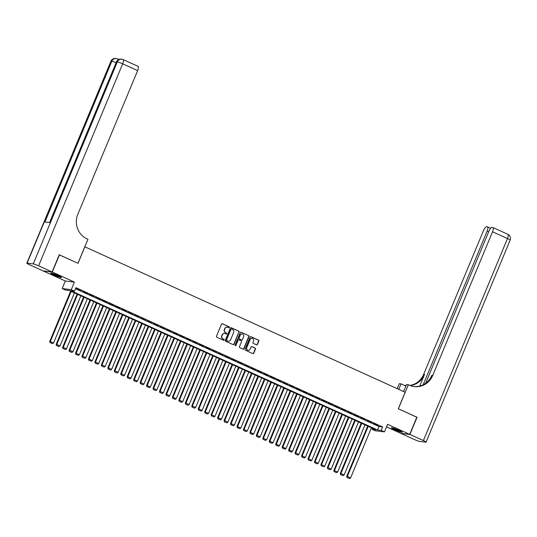 <?xml version="1.0" encoding="UTF-8"?>
<svg xmlns="http://www.w3.org/2000/svg" width="537" height="537" viewBox="0 0 537 537"><rect width="100%" height="100%" fill="white"/><g stroke="black" fill="none" stroke-linecap="round" stroke-linejoin="round"><path stroke-width="0.81" d="M229.427 327.463A0.517 0.483 96.8 0 0 229.178 326.791L222.439 323.73A0.732 0.691 96.8 0 0 221.526 324.12L216.471 336.263A0.732 0.691 96.8 0 0 216.827 337.223L223.56 340.283A0.517 0.483 96.8 0 0 224.204 340.008A0.517 0.483 96.8 0 0 223.956 339.337L223.083 338.941A2.349 2.215 96.8 0 1 221.956 335.86L222.372 334.853A2.349 2.215 96.8 0 1 225.298 333.611L226.171 334.007A0.517 0.483 96.8 0 0 226.815 333.739A0.517 0.483 96.8 0 0 226.567 333.068L225.694 332.672A2.349 2.215 96.8 0 1 224.567 329.59L224.983 328.577A2.349 2.215 96.8 0 1 227.91 327.342L228.782 327.738A0.517 0.483 96.8 0 0 229.427 327.463M228.796 327.745A0.517 0.483 96.8 0 0 228.93 326.764L222.197 323.704A0.732 0.691 96.8 0 0 222.123 323.677M223.573 340.29A0.517 0.483 96.8 0 0 223.707 339.31L223.083 338.941M226.184 334.014A0.517 0.483 96.8 0 0 226.319 333.034L225.694 332.672M398.682 430.238A5.833 0.557 -157.4 0 0 391.386 427.767A5.833 0.557 -157.4 0 0 394.856 429.781A5.833 0.557 -157.4 0 0 402.153 432.251A5.833 0.557 -157.4 0 0 398.682 430.238M58.056 275.548A5.833 0.557 -157.4 0 0 50.76 273.078A5.833 0.557 -157.4 0 0 54.23 275.092A5.833 0.557 -157.4 0 0 61.527 277.555A5.833 0.557 -157.4 0 0 58.056 275.548M256.498 344.855A0.732 0.691 96.8 0 0 257.411 344.465L258.827 341.062A0.732 0.691 96.8 0 0 258.478 340.096L250.994 336.699A0.732 0.691 96.8 0 0 250.081 337.088L245.026 349.231A0.732 0.691 96.8 0 0 245.382 350.191L252.86 353.588A0.732 0.691 96.8 0 0 253.773 353.198L255.484 349.084A0.732 0.691 96.8 0 0 255.135 348.124L251.934 346.667A0.732 0.691 96.8 0 0 251.021 347.056L250.168 349.097A1.96 1.853 96.8 0 1 248.242 350.278A1.96 1.853 96.8 0 1 246.778 347.56L250.108 339.565A1.96 1.853 96.8 0 1 252.034 338.384A1.96 1.853 96.8 0 1 253.498 341.102L252.94 342.438A0.732 0.691 96.8 0 0 253.296 343.398L256.498 344.855M381.21 430.412L384.438 431.876L375.356 430.795L372.128 429.332L375.813 429.768L69.085 290.47L65.407 290.034L62.178 288.564L71.26 289.651L74.489 291.114L70.803 290.678L377.531 429.969L381.21 430.412L382.639 426.975L75.918 287.678L74.489 291.114M59.218 254.84L78.006 263.298L84.866 246.805L405.153 392.258L398.286 408.751L416.853 417.182L409.704 434.359L387.586 424.317L384.438 431.876M59.439 254.867L52.29 272.044L43.208 270.963L65.326 281.005L62.178 288.564M65.326 281.005L74.401 282.093L52.29 272.044M74.401 282.093L71.26 289.651M239.113 332.108A0.732 0.691 96.8 0 0 238.764 331.148L231.286 327.751A0.732 0.691 96.8 0 0 230.366 328.134L225.318 340.277A0.732 0.691 96.8 0 0 225.668 341.237L233.145 344.633A0.732 0.691 96.8 0 0 234.065 344.251L238.871 332.081A0.732 0.691 96.8 0 0 238.515 331.114L231.038 327.718A0.732 0.691 96.8 0 0 230.964 327.691M241.14 332.228L248.618 335.625A0.732 0.691 96.8 0 1 248.973 336.585L243.919 348.721A0.732 0.691 96.8 0 1 243.006 349.11L239.804 347.661A0.732 0.691 96.8 0 1 239.448 346.694L241.502 341.774A0.732 0.691 96.8 0 0 241.147 340.807L239.025 339.847A0.732 0.691 96.8 0 0 238.106 340.23L235.978 345.358A0.517 0.483 96.8 0 1 235.468 345.667A0.517 0.483 96.8 0 1 235.085 344.955L240.227 332.611A0.732 0.691 96.8 0 1 241.14 332.228L248.618 335.625M386.519 426.875L400.622 433.278L409.704 434.359M80.919 290.544L76.429 288.711L80.919 290.544M87.377 293.477L82.886 291.645L87.377 293.477M93.834 296.411L89.343 294.578L93.834 296.411M100.291 299.344L95.801 297.511L100.291 299.344M106.749 302.277L102.258 300.445L106.749 302.277M113.206 305.211L108.716 303.378L113.206 305.211M119.664 308.144L115.173 306.312L119.664 308.144M126.121 311.071L121.63 309.238L126.121 311.071M132.579 314.004L128.088 312.172L132.579 314.004M139.036 316.937L134.545 315.105L139.036 316.937M145.493 319.871L141.003 318.038L145.493 319.871M151.951 322.804L147.46 320.972L151.951 322.804M158.408 325.737L153.918 323.905L158.408 325.737M164.866 328.671L160.375 326.838L164.866 328.671M171.323 331.604L166.832 329.772L171.323 331.604M177.781 334.531L173.29 332.698L177.781 334.531M184.238 337.464L179.747 335.632L184.238 337.464M190.695 340.398L186.205 338.565L190.695 340.398M197.153 343.331L192.662 341.498L197.153 343.331M203.61 346.264L199.12 344.432L203.61 346.264M210.068 349.198L205.577 347.365L210.068 349.198M216.518 352.131L212.034 350.299L216.518 352.131M222.976 355.064L218.492 353.232L222.976 355.064M229.433 357.991L224.949 356.159L229.433 357.991M235.891 360.924L231.407 359.092L235.891 360.924M242.348 363.858L237.864 362.025L242.348 363.858M248.806 366.791L244.322 364.959L248.806 366.791M255.263 369.724L250.779 367.892L255.263 369.724M261.72 372.658L257.236 370.825L261.72 372.658M268.178 375.591L263.694 373.759L268.178 375.591M274.635 378.525L270.151 376.692L274.635 378.525M281.093 381.451L276.609 379.619L281.093 381.451M287.55 384.385L283.066 382.552L287.55 384.385M294.007 387.318L289.524 385.485L294.007 387.318M300.465 390.251L295.981 388.419L300.465 390.251M306.922 393.185L302.438 391.352L306.922 393.185M313.38 396.118L308.896 394.286L313.38 396.118M319.837 399.051L315.353 397.219L319.837 399.051M326.295 401.985L321.811 400.152L326.295 401.985M332.752 404.911L328.268 403.079L332.752 404.911M339.209 407.845L334.726 406.012L339.209 407.845M345.667 410.778L341.183 408.946L345.667 410.778M352.124 413.712L347.64 411.879L352.124 413.712M358.582 416.645L354.098 414.812L358.582 416.645M365.039 419.578L360.555 417.746L365.039 419.578M371.497 422.512L367.013 420.679L371.497 422.512M75.482 288.718L378.961 426.532L382.639 426.975M373.47 423.612L377.954 425.445L373.47 423.612M372.564 428.291L372.128 429.332M378.961 426.532L377.531 429.969M227.164 327.154A2.349 2.215 96.8 0 0 224.741 328.55L224.983 328.577M225.446 332.638A2.349 2.215 96.8 0 1 224.318 329.557L224.741 328.55M224.56 333.43A2.349 2.215 96.8 0 0 222.13 334.82L222.372 334.853M222.835 338.914A2.349 2.215 96.8 0 1 221.707 335.833L222.13 334.82M233.219 344.66A0.732 0.691 96.8 0 0 233.817 344.217L238.871 332.081M231.588 329.013A0.517 0.483 96.8 0 0 230.95 329.282L226.513 339.934A0.517 0.483 96.8 0 0 226.762 340.612L227.681 341.029A2.349 2.215 96.8 0 0 230.608 339.793L233.635 332.504A2.349 2.215 96.8 0 0 232.508 329.429L231.588 329.013M231.326 328.973A0.517 0.483 96.8 0 0 230.702 329.255L230.95 329.282M228.178 341.183A2.349 2.215 96.8 0 1 227.433 341.002L226.513 340.579A0.517 0.483 96.8 0 1 226.265 339.908L230.702 329.255M243.08 349.137A0.732 0.691 96.8 0 0 243.67 348.694L248.725 336.558A0.732 0.691 96.8 0 0 248.376 335.591M238.703 339.787A0.732 0.691 96.8 0 0 237.864 340.203L235.978 345.358M235.347 345.633A0.517 0.483 96.8 0 0 235.73 345.331M243.623 336.665A1.96 1.853 96.8 0 0 242.16 333.94A1.96 1.853 96.8 0 0 240.234 335.122L239.066 337.941A0.732 0.691 96.8 0 0 239.415 338.901L241.543 339.867A0.732 0.691 96.8 0 0 242.456 339.478L243.623 336.665M242.039 333.933A1.96 1.853 96.8 0 0 239.992 335.095L240.234 335.122M241.61 339.894A0.732 0.691 96.8 0 1 241.294 339.834L239.173 338.874A0.732 0.691 96.8 0 1 238.817 337.907L239.992 335.095M251.907 338.377A1.96 1.853 96.8 0 0 249.859 339.538L250.108 339.565M248.121 350.258A1.96 1.853 96.8 0 1 246.53 347.526L249.859 339.538M252.934 353.614A0.732 0.691 96.8 0 0 253.531 353.171L255.243 349.057A0.732 0.691 96.8 0 0 254.887 348.097L251.685 346.64A0.732 0.691 96.8 0 0 251.618 346.613M256.565 344.882A0.732 0.691 96.8 0 0 257.163 344.439L258.586 341.029A0.732 0.691 96.8 0 0 258.23 340.069L250.752 336.672A0.732 0.691 96.8 0 0 250.678 336.645M70.636 291.175L49.706 341.458L50.324 341.532L71.179 291.423M74.408 292.887L53.552 342.995L52.512 343.646L50.001 342.593L52.512 343.646M50.25 342.626L50.324 341.532L53.552 342.995M50.001 342.593L49.706 341.458M60.352 276.676A5.048 0.477 22.6 0 1 57.117 275.588A5.048 0.477 22.6 0 1 52.21 273.286M55.177 274.326A4.672 0.443 -157.4 0 0 57.204 275.186A4.672 0.443 -157.4 0 0 57.526 275.306M51.74 273.158A5.793 0.55 -157.4 0 0 57.224 275.709A5.793 0.55 -157.4 0 0 60.775 276.917M400.978 431.365A5.048 0.477 22.6 0 1 397.742 430.278A5.048 0.477 22.6 0 1 392.836 427.976M395.803 429.023A4.672 0.443 -157.4 0 0 397.83 429.875A4.672 0.443 -157.4 0 0 398.152 429.996M392.366 427.848A5.793 0.55 -157.4 0 0 397.85 430.399A5.793 0.55 -157.4 0 0 401.401 431.614M119.006 59.372L118.455 59.305M52.096 271.957L59.245 254.78L77.939 263.271L87.947 239.22L86.853 238.723A18.694 17.64 -83.2 0 1 77.858 214.209L137.64 70.602L122.691 63.816L38.597 265.828L52.096 271.957L43.014 270.876L29.522 264.748A4.484 0.423 -157.4 0 1 26.85 263.197L110.937 61.184A4.484 0.423 22.6 0 1 111.206 61.151L27.119 263.164A4.484 0.423 -157.4 0 0 26.85 263.197M38.597 265.828A4.484 0.423 -157.4 0 0 33.254 263.895L27.119 263.164M116.106 62.695A4.484 0.423 22.6 0 0 111.824 61.225A4.484 4.236 -83.2 0 1 116.227 58.526L115.609 58.452A4.484 4.236 96.8 0 0 111.206 61.151L111.824 61.225L44.893 222.009L49.8 222.593L116.73 61.809L117.341 61.883A4.484 0.423 22.6 0 1 122.691 63.816A4.484 1.423 -65.6 0 0 123.074 59.553A4.484 4.484 0 0 0 121.745 59.184L121.134 59.11A4.484 4.236 96.8 0 0 116.73 61.809A4.484 0.423 22.6 0 0 116.462 61.842L49.558 222.566M137.881 66.306A4.484 1.423 114.4 0 1 138.022 66.346A4.484 1.423 114.4 0 1 137.64 70.602M416.826 417.242L398.353 408.785L408.362 384.734L409.463 385.23A18.694 17.64 96.8 0 0 414.403 386.613A18.694 17.64 96.8 0 0 432.755 375.383L492.53 231.776A4.484 1.423 -65.6 0 0 492.912 227.513A4.484 1.423 -65.6 0 0 492.778 227.48L492.053 227.393A4.484 1.423 -65.6 0 0 488.865 231.34L425.619 383.277M403.643 391.58L406.583 384.519L408.362 384.734M397.199 388.654L399.28 383.653L401.065 383.861L405.938 386.076M409.892 434.446L400.817 433.366L414.309 439.494A4.484 0.423 -157.4 0 0 419.659 441.434L425.794 442.159A4.484 0.423 -157.4 0 0 426.063 442.126A4.484 0.423 -157.4 0 0 423.391 440.575L409.892 434.446L417.048 417.269M398.769 389.365L401.065 383.861M423.163 384.781L487.119 231.132A4.484 1.423 -65.6 0 0 487.502 226.869A4.484 1.423 -65.6 0 0 487.368 226.836L486.643 226.748A4.484 1.423 -65.6 0 0 483.454 230.695L423.673 374.302A18.694 17.64 96.8 0 1 409.939 385.438M410.362 385.613A18.694 17.64 96.8 0 0 424.559 374.41L419.699 386.09M405.764 385.579A18.694 17.64 96.8 0 0 406.133 385.606M404.126 385.257A18.694 17.64 96.8 0 0 406.12 385.626M413.96 386.553A18.694 17.64 96.8 0 0 431.869 375.276L432.755 375.383M77.093 294.108L56.163 344.392L56.781 344.465L77.637 294.357M80.865 295.82L60.01 345.929L58.969 346.58L56.459 345.526L58.969 346.58M56.707 345.553L56.781 344.465L60.01 345.929M56.459 345.526L56.163 344.392M83.55 297.042L62.621 347.325L63.238 347.399L84.094 297.283M87.323 298.753L66.467 348.862L65.427 349.513L62.916 348.459L65.427 349.513M63.165 348.486L63.238 347.399L66.467 348.862M62.916 348.459L62.621 347.325M90.008 299.975L69.078 350.258L69.696 350.332L90.552 300.217M93.78 301.687L72.925 351.795L71.884 352.447L69.374 351.393L71.884 352.447M69.622 351.42L69.696 350.332L72.925 351.795M69.374 351.393L69.078 350.258M96.465 302.908L75.536 353.192L76.147 353.259L97.009 303.15M100.238 304.62L79.375 354.729L78.342 355.38L75.831 354.326L78.342 355.38M76.079 354.353L76.147 353.259L79.375 354.729M75.831 354.326L75.536 353.192M102.923 305.835L81.993 356.118L82.604 356.192L103.466 306.083M106.695 307.553L85.833 357.662L84.799 358.313L82.289 357.259L84.799 358.313M82.537 357.286L82.604 356.192L85.833 357.662M82.289 357.259L81.993 356.118M109.38 308.768L88.451 359.052L89.061 359.125L109.924 309.017M113.153 310.48L92.29 360.596L91.256 361.247L88.746 360.186L91.256 361.247M88.994 360.22L89.061 359.125L92.29 360.596M88.746 360.186L88.451 359.052M115.838 311.702L94.908 361.985L95.519 362.059L116.381 311.95M119.61 313.413L98.748 363.529L97.707 364.18L95.203 363.119L97.707 364.18M95.452 363.153L95.519 362.059L98.748 363.529M95.203 363.119L94.908 361.985M122.295 314.635L101.365 364.918L101.976 364.992L122.839 314.883M126.067 316.347L105.205 366.456L104.165 367.107L101.661 366.053L104.165 367.107M101.909 366.086L101.976 364.992L105.205 366.456M101.661 366.053L101.365 364.918M128.752 317.568L107.823 367.852L108.434 367.926L129.296 317.817M132.525 319.28L111.662 369.389L110.622 370.04L108.118 368.986L110.622 370.04M108.367 369.013L108.434 367.926L111.662 369.389M108.118 368.986L107.823 367.852M135.21 320.502L114.28 370.785L114.891 370.859L135.754 320.743M138.982 322.213L118.12 372.322L117.079 372.973L114.576 371.919L117.079 372.973M114.824 371.946L114.891 370.859L118.12 372.322M114.576 371.919L114.28 370.785M141.667 323.435L120.738 373.718L121.349 373.792L142.211 323.677M145.44 325.147L124.577 375.256L123.537 375.907L121.033 374.853L123.537 375.907M121.281 374.88L121.349 373.792L124.577 375.256M121.033 374.853L120.738 373.718M148.125 326.368L127.195 376.652L127.806 376.719L148.668 326.61M151.897 328.08L131.035 378.189L129.994 378.84L127.491 377.786L129.994 378.84M127.739 377.813L127.806 376.719L131.035 378.189M127.491 377.786L127.195 376.652M154.582 329.295L133.653 379.578L134.263 379.652L155.126 329.543M158.355 331.014L137.492 381.122L136.452 381.773L133.948 380.72L136.452 381.773M134.196 380.746L134.263 379.652L137.492 381.122M133.948 380.72L133.653 379.578M161.04 332.228L140.11 382.512L140.721 382.586L161.583 332.477M164.812 333.94L143.95 384.056L142.909 384.707L140.405 383.646L142.909 384.707M140.654 383.68L140.721 382.586L143.95 384.056M140.405 383.646L140.11 382.512M167.497 335.162L146.567 385.445L147.178 385.519L168.041 335.41M171.269 336.874L150.407 386.989L149.367 387.64L146.863 386.58L149.367 387.64M147.111 386.613L147.178 385.519L150.407 386.989M146.863 386.58L146.567 385.445M173.954 338.095L153.025 388.379L153.636 388.452L174.498 338.344M177.727 339.807L156.864 389.916L155.824 390.567L153.32 389.513L155.824 390.567M153.569 389.547L153.636 388.452L156.864 389.916M153.32 389.513L153.025 388.379M180.412 341.029L159.482 391.312L160.093 391.386L180.956 341.277M184.184 342.74L163.322 392.849L162.281 393.5L159.778 392.446L162.281 393.5M160.026 392.473L160.093 391.386L163.322 392.849M159.778 392.446L159.482 391.312M186.869 343.962L165.94 394.245L166.551 394.319L187.413 344.204M190.642 345.674L169.779 395.782L168.739 396.434L166.235 395.38L168.739 396.434M166.483 395.407L166.551 394.319L169.779 395.782M166.235 395.38L165.94 394.245M193.327 346.895L172.397 397.179L173.008 397.252L193.87 347.137M197.099 348.607L176.237 398.716L175.196 399.367L172.692 398.313L175.196 399.367M172.941 398.34L173.008 397.252L176.237 398.716M172.692 398.313L172.397 397.179M199.784 349.829L178.855 400.112L179.465 400.186L200.328 350.07M203.557 351.54L182.694 401.649L181.654 402.3L179.15 401.246L181.654 402.3M179.398 401.273L179.465 400.186L182.694 401.649M179.15 401.246L178.855 400.112M206.242 352.755L185.312 403.039L185.923 403.112L206.785 353.004M210.014 354.474L189.152 404.583L188.111 405.234L185.607 404.18L188.111 405.234M185.856 404.207L185.923 403.112L189.152 404.583M185.607 404.18L185.312 403.039M212.699 355.689L191.769 405.972L192.38 406.046L213.243 355.937M216.471 357.4L195.609 407.516L194.569 408.167L192.065 407.106L194.569 408.167M192.313 407.14L192.38 406.046L195.609 407.516M192.065 407.106L191.769 405.972M219.156 358.622L198.227 408.905L198.838 408.979L219.7 358.87M222.929 360.334L202.066 410.449L201.026 411.1L198.522 410.04L201.026 411.1M198.771 410.073L198.838 408.979L202.066 410.449M198.522 410.04L198.227 408.905M225.614 361.555L204.684 411.839L205.295 411.913L226.158 361.804M229.386 363.267L208.524 413.376L207.483 414.027L204.98 412.973L207.483 414.027M205.228 413.007L205.295 411.913L208.524 413.376M204.98 412.973L204.684 411.839M232.071 364.489L211.142 414.772L211.753 414.846L232.615 364.737M235.844 366.2L214.981 416.309L213.941 416.96L211.437 415.907L213.941 416.96M211.685 415.933L211.753 414.846L214.981 416.309M211.437 415.907L211.142 414.772M238.529 367.422L217.599 417.705L218.21 417.779L239.072 367.664M242.301 369.134L221.439 419.243L220.398 419.894L217.894 418.84L220.398 419.894M218.143 418.867L218.21 417.779L221.439 419.243M217.894 418.84L217.599 417.705M244.986 370.355L224.057 420.639L224.667 420.713L245.53 370.597M248.759 372.067L227.896 422.176L226.856 422.827L224.352 421.773L226.856 422.827M224.6 421.8L224.667 420.713L227.896 422.176M224.352 421.773L224.057 420.639M251.444 373.289L230.514 423.572L231.125 423.646L251.987 373.53M255.216 375.001L234.354 425.109L233.313 425.76L230.809 424.707L233.313 425.76M231.051 424.733L231.125 423.646L234.354 425.109M230.809 424.707L230.514 423.572M257.901 376.215L236.971 426.506L237.582 426.573L258.445 376.464M261.673 377.934L240.811 428.043L239.77 428.694L237.267 427.64L239.77 428.694M237.508 427.667L237.582 426.573L240.811 428.043M237.267 427.64L236.971 426.506M264.358 379.149L243.429 429.432L244.04 429.506L264.902 379.397M268.131 380.861L247.268 430.976L246.228 431.627L243.724 430.567L246.228 431.627M243.966 430.6L244.04 429.506L247.268 430.976M243.724 430.567L243.429 429.432M270.816 382.082L249.886 432.366L250.497 432.439L271.36 382.331M274.588 383.794L253.726 433.909L252.685 434.561L250.182 433.5L252.685 434.561M250.423 433.534L250.497 432.439L253.726 433.909M250.182 433.5L249.886 432.366M277.273 385.016L256.344 435.299L256.954 435.373L277.817 385.264M281.046 386.727L260.183 436.836L259.143 437.487L256.639 436.433L259.143 437.487M256.881 436.467L256.954 435.373L260.183 436.836M256.639 436.433L256.344 435.299M283.731 387.949L262.801 438.232L263.412 438.306L284.274 388.197M287.503 389.661L266.641 439.769L265.6 440.421L263.096 439.367L265.6 440.421M263.338 439.394L263.412 438.306L266.641 439.769M263.096 439.367L262.801 438.232M290.188 390.882L269.259 441.166L269.869 441.239L290.732 391.124M293.961 392.594L273.098 442.703L272.058 443.354L269.554 442.3L272.058 443.354M269.796 442.327L269.869 441.239L273.098 442.703M269.554 442.3L269.259 441.166M296.646 393.816L275.716 444.099L276.327 444.173L297.189 394.057M300.418 395.527L279.555 445.636L278.515 446.287L276.011 445.233L278.515 446.287M276.253 445.26L276.327 444.173L279.555 445.636M276.011 445.233L275.716 444.099M303.103 396.749L282.173 447.032L282.784 447.106L303.647 396.991M306.875 398.461L286.013 448.57L284.972 449.221L282.469 448.167L284.972 449.221M282.71 448.194L282.784 447.106L286.013 448.57M282.469 448.167L282.173 447.032M309.56 399.676L288.631 449.966L289.242 450.033L310.104 399.924M313.333 401.394L292.47 451.503L291.43 452.154L288.926 451.1L291.43 452.154M289.168 451.127L289.242 450.033L292.47 451.503M288.926 451.1L288.631 449.966M316.018 402.609L295.088 452.892L295.699 452.966L316.562 402.857M319.784 404.321L298.928 454.436L297.887 455.087L295.384 454.027L297.887 455.087M295.625 454.06L295.699 452.966L298.928 454.436M295.384 454.027L295.088 452.892M322.475 405.542L301.546 455.826L302.156 455.9L323.012 405.791M326.241 407.254L305.385 457.37L304.345 458.021L301.841 456.96L304.345 458.021M302.083 456.994L302.156 455.9L305.385 457.37M301.841 456.96L301.546 455.826M328.933 408.476L308.003 458.759L308.614 458.833L329.47 408.724M332.698 410.187L311.843 460.296L310.802 460.954L308.298 459.894L310.802 460.954M308.54 459.927L308.614 458.833L311.843 460.296M308.298 459.894L308.003 458.759M335.39 411.409L314.46 461.692L315.071 461.766L335.927 411.657M339.156 413.121L318.3 463.23L317.26 463.881L314.756 462.827L317.26 463.881M314.997 462.854L315.071 461.766L318.3 463.23M314.756 462.827L314.46 461.692M341.847 414.342L320.918 464.626L321.529 464.7L342.384 414.584M345.613 416.054L324.757 466.163L323.717 466.814L321.213 465.76L323.717 466.814M321.455 465.787L321.529 464.7L324.757 466.163M321.213 465.76L320.918 464.626M348.305 417.276L327.375 467.559L327.986 467.633L348.842 417.517M352.071 418.988L331.215 469.096L330.174 469.747L327.671 468.694L330.174 469.747M327.912 468.72L327.986 467.633L331.215 469.096M327.671 468.694L327.375 467.559M354.762 420.209L333.833 470.493L334.444 470.566L355.299 420.451M358.528 421.921L337.672 472.03L336.632 472.681L334.128 471.627L336.632 472.681M334.37 471.654L334.444 470.566L337.672 472.03M334.128 471.627L333.833 470.493M361.22 423.136L340.29 473.426L340.901 473.493L361.757 423.384M364.985 424.854L344.13 474.963L343.089 475.614L340.586 474.56L343.089 475.614M340.827 474.587L340.901 473.493L344.13 474.963M340.586 474.56L340.29 473.426M367.677 426.069L346.748 476.353L347.358 476.426L368.214 426.318M371.443 427.781L350.587 477.896L349.547 478.548L347.043 477.494L349.547 478.548M347.285 477.521L347.358 476.426L350.587 477.896M347.043 477.494L346.748 476.353M33.254 263.895L117.341 61.883A4.484 4.236 -83.2 0 1 121.745 59.184M117.959 59.943A4.484 1.423 -65.6 0 0 117.549 58.895A4.484 4.484 0 0 0 116.227 58.526M424.559 374.41L423.673 374.302M423.391 440.575L507.478 238.562L492.53 231.776M488.657 231.83L487.119 231.132M507.478 238.562A4.484 0.423 22.6 0 1 510.15 240.113A4.484 4.484 0 0 0 507.861 234.307A4.484 1.423 114.4 0 1 507.478 238.562M507.727 234.266A4.484 1.423 114.4 0 1 507.861 234.307L492.912 227.513M118.516 59.339L117.549 58.895M115.609 58.452A4.484 4.484 0 0 0 110.937 61.184M138.022 66.346L123.074 59.553M121.134 59.11A4.484 4.484 0 0 0 116.462 61.842M490.65 228.299L487.502 226.869M426.063 442.126L510.15 240.113"/></g></svg>
